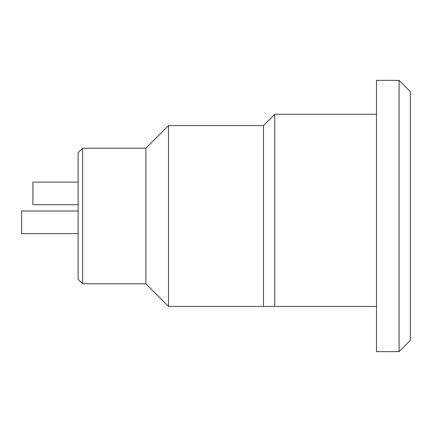 <?xml version="1.0" encoding="UTF-8"?>
<svg xmlns="http://www.w3.org/2000/svg" width="432" height="432" viewBox="0 0 432 432"><rect width="100%" height="100%" fill="white"/><g stroke="black" fill="none" stroke-linecap="round" stroke-linejoin="round"><path stroke-width="0.65" d="M82.631 283.813L82.631 148.187L78.111 152.707L78.111 279.293L82.631 283.813L145.924 283.813L168.529 306.418L274.774 306.418L263.471 306.418L263.471 125.582L274.774 114.28L376.493 114.28M168.529 306.418L168.529 125.582L263.471 125.582M274.774 114.28L274.774 306.418L376.493 306.418M399.098 351.626L376.493 351.626L376.493 80.374L399.098 80.374L410.4 91.676L410.4 340.324L399.098 351.626L399.098 80.374M145.924 283.813L145.924 148.187L168.529 125.582M82.631 148.187L145.924 148.187M78.111 233.631L21.6 233.631L21.6 211.027L78.111 211.027M78.111 204.698L32.902 204.698L32.902 182.093L78.111 182.093"/></g></svg>
